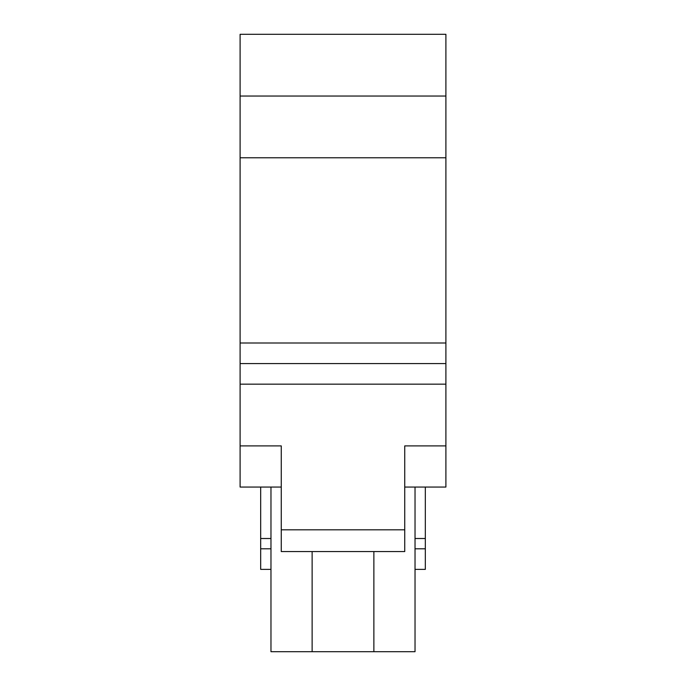 <?xml version="1.0" encoding="UTF-8"?>
<svg xmlns="http://www.w3.org/2000/svg" width="686" height="686" viewBox="0 0 686 686"><rect width="100%" height="100%" fill="white"/><g stroke="black" fill="none" stroke-linecap="round" stroke-linejoin="round"><path stroke-width="1.03" d="M415.03 487.06L415.03 651.7L270.97 651.7L270.97 487.06M445.9 96.04L240.1 96.04L240.1 34.3L445.9 34.3L445.9 487.06L404.74 487.06M281.26 487.06L240.1 487.06L240.1 96.04M425.32 487.06L425.32 569.38L415.03 569.38M270.97 538.51L260.68 538.51L260.68 487.06M425.32 538.51L415.03 538.51M270.97 548.8L260.68 548.8L260.68 538.51M425.32 548.8L415.03 548.8M270.97 569.38L260.68 569.38L260.68 548.8M404.74 445.9L445.9 445.9L404.74 445.9L404.74 551.561L281.26 551.561L281.26 445.9L240.1 445.9L281.26 445.9M445.9 157.78L240.1 157.78M445.9 343L240.1 343M445.9 363.58L240.1 363.58M445.9 384.16L240.1 384.16M373.87 551.561L373.87 651.7M312.13 551.561L312.13 651.7M404.74 529.815L281.26 529.815"/></g></svg>

